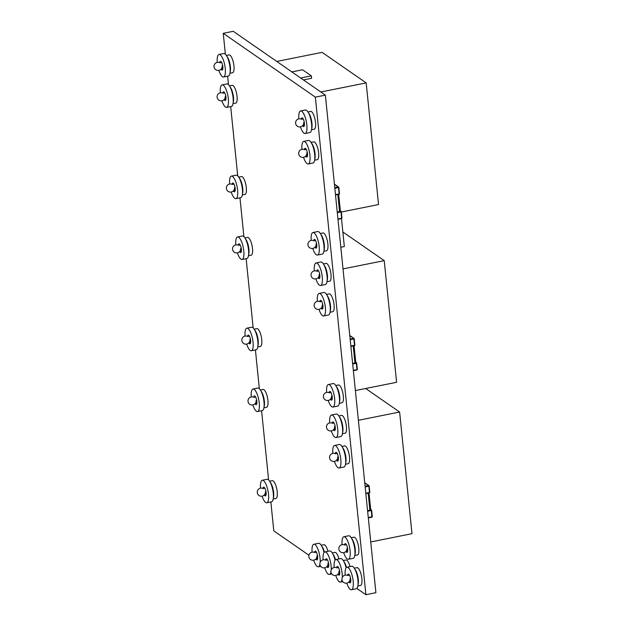 <?xml version="1.0" encoding="UTF-8"?>
<svg xmlns="http://www.w3.org/2000/svg" width="626" height="626" viewBox="0 0 626 626"><rect width="100%" height="100%" fill="white"/><g stroke="black" fill="none" stroke-linecap="round" stroke-linejoin="round"><path stroke-width="0.94" d="M340.818 247.254L344.331 246.55L341.491 218.623M368.166 493.155L369.896 510.159L370.623 510.057L367.572 510.628M369.152 486.073L369.817 492.349L369.41 492.905L365.842 493.617L368.166 493.132M370.623 510.057L371.609 510.315A0.509 0.462 124.7 0 0 371.085 509.924M356.859 588.44L365.897 594.7L375.905 592.689L325.363 95.129L233.263 31.3L223.247 33.311L225.368 54.172M365.897 594.7L315.355 97.14L325.363 95.129M315.355 97.14L223.247 33.311M227.606 76.192L228.459 84.588M230.689 106.6L237.724 175.828M239.961 197.839L243.905 236.659M246.135 258.671L253.17 327.899M255.408 349.911L259.352 388.723M261.582 410.734L268.617 479.962M270.855 501.974L273.789 530.871L308.939 555.231M358.393 420.289L399.615 412.025L365.662 388.496M370.756 541.944L411.971 533.681L399.615 412.025M354.191 338.838L354.856 345.114L354.449 345.669L350.889 346.381L353.205 345.888L354.942 362.923L355.67 362.822L352.618 363.393M355.67 362.822L356.656 363.072A0.509 0.462 124.7 0 0 356.131 362.681M337.837 194.529L339.558 211.541L340.294 211.439L337.242 212.003M335.513 194.976L337.829 194.506M340.294 211.439L341.28 211.69A0.509 0.462 124.7 0 0 340.755 211.298M343.017 268.906L384.231 260.643L342.845 231.956M355.372 390.561L396.594 382.298L384.231 260.643M320.841 91.991L366.179 82.898L322.108 52.357L276.77 61.45M341.342 212.011L378.534 204.553L366.179 82.898M291.857 71.904L302.538 69.76L311.349 75.871L300.668 78.015M303.446 79.94L311.599 78.305L311.349 75.871M301.317 119.143A4.468 1.369 78.7 0 1 301.99 117.837A4.468 1.369 78.7 0 1 302.436 117.962A4.468 1.369 78.7 0 1 304.33 122.626A4.468 1.369 78.7 0 1 303.751 126.601A4.468 1.369 78.7 0 1 303.305 126.475A4.468 1.369 78.7 0 1 302.624 125.654M300.449 126.859A11.495 3.513 -101.3 0 0 303.978 133.166A11.495 3.513 -101.3 0 0 305.128 133.487L309.893 132.532A11.495 3.513 -101.3 0 0 311.388 122.305A11.495 3.513 -101.3 0 0 306.529 110.317A11.495 3.513 -101.3 0 0 305.378 109.996L300.613 110.951A11.495 3.513 -101.3 0 0 298.845 118.877M305.128 133.487A11.495 3.513 -101.3 0 0 306.615 123.259A11.495 3.513 -101.3 0 0 301.755 111.271A11.495 3.513 -101.3 0 0 300.613 110.951M311.685 128.62A9.069 2.77 -101.3 0 0 311.545 120.482A9.069 2.77 -101.3 0 0 308.532 112.923M311.537 129.739L314.189 129.206A9.069 2.77 -101.3 0 0 315.363 121.131A9.069 2.77 -101.3 0 0 311.529 111.663A9.069 2.77 -101.3 0 0 310.621 111.412L307.969 111.944M304.416 149.606A4.468 1.369 78.7 0 1 305.081 148.299A4.468 1.369 78.7 0 1 305.527 148.425A4.468 1.369 78.7 0 1 307.421 153.088A4.468 1.369 78.7 0 1 306.842 157.063A4.468 1.369 78.7 0 1 306.396 156.938A4.468 1.369 78.7 0 1 305.723 156.117M303.54 157.322A11.495 3.513 -101.3 0 0 307.076 163.629A11.495 3.513 -101.3 0 0 308.219 163.949L312.992 162.995A11.495 3.513 -101.3 0 0 314.479 152.767A11.495 3.513 -101.3 0 0 309.62 140.78A11.495 3.513 -101.3 0 0 308.469 140.459L303.704 141.413A11.495 3.513 -101.3 0 0 301.943 149.332M308.219 163.949A11.495 3.513 -101.3 0 0 309.714 153.722A11.495 3.513 -101.3 0 0 304.854 141.734A11.495 3.513 -101.3 0 0 303.704 141.413M314.776 159.082A9.069 2.77 -101.3 0 0 314.643 150.944A9.069 2.77 -101.3 0 0 311.631 143.377M314.628 160.193L317.28 159.661A9.069 2.77 -101.3 0 0 318.462 151.594A9.069 2.77 -101.3 0 0 314.62 142.125A9.069 2.77 -101.3 0 0 313.712 141.875L311.059 142.407M313.665 240.705A4.468 1.369 78.7 0 1 314.338 239.398A4.468 1.369 78.7 0 1 314.784 239.523A4.468 1.369 78.7 0 1 316.678 244.187A4.468 1.369 78.7 0 1 316.099 248.162A4.468 1.369 78.7 0 1 315.653 248.037A4.468 1.369 78.7 0 1 314.972 247.215M312.797 248.42A11.495 3.513 -101.3 0 0 316.326 254.727A11.495 3.513 -101.3 0 0 317.476 255.048L322.241 254.093A11.495 3.513 -101.3 0 0 323.736 243.866A11.495 3.513 -101.3 0 0 318.869 231.87A11.495 3.513 -101.3 0 0 317.726 231.557L312.961 232.512A11.495 3.513 -101.3 0 0 311.192 240.431M317.476 255.048A11.495 3.513 -101.3 0 0 318.963 244.821A11.495 3.513 -101.3 0 0 314.103 232.833A11.495 3.513 -101.3 0 0 312.961 232.512M324.033 250.173A9.069 2.77 -101.3 0 0 323.892 242.035A9.069 2.77 -101.3 0 0 320.88 234.476M323.885 251.292L326.537 250.76A9.069 2.77 -101.3 0 0 327.711 242.692A9.069 2.77 -101.3 0 0 323.877 233.224A9.069 2.77 -101.3 0 0 322.969 232.974L320.316 233.506M316.764 271.168A4.468 1.369 78.7 0 1 317.429 269.861A4.468 1.369 78.7 0 1 317.875 269.986A4.468 1.369 78.7 0 1 319.769 274.642A4.468 1.369 78.7 0 1 319.19 278.625A4.468 1.369 78.7 0 1 318.744 278.5A4.468 1.369 78.7 0 1 318.063 277.678M315.887 278.875A11.495 3.513 -101.3 0 0 319.424 285.19A11.495 3.513 -101.3 0 0 320.567 285.511L325.34 284.548A11.495 3.513 -101.3 0 0 326.827 274.329A11.495 3.513 -101.3 0 0 321.967 262.333A11.495 3.513 -101.3 0 0 320.817 262.02L316.052 262.975A11.495 3.513 -101.3 0 0 314.291 270.894M320.567 285.511A11.495 3.513 -101.3 0 0 322.061 275.284A11.495 3.513 -101.3 0 0 317.202 263.288A11.495 3.513 -101.3 0 0 316.052 262.975M327.124 280.636A9.069 2.77 -101.3 0 0 326.991 272.498A9.069 2.77 -101.3 0 0 323.978 264.939M326.975 281.755L329.628 281.223A9.069 2.77 -101.3 0 0 330.81 273.147A9.069 2.77 -101.3 0 0 326.968 263.687A9.069 2.77 -101.3 0 0 326.06 263.436L323.407 263.969M319.855 301.63A4.468 1.369 78.7 0 1 320.528 300.324A4.468 1.369 78.7 0 1 320.974 300.441A4.468 1.369 78.7 0 1 322.86 305.105A4.468 1.369 78.7 0 1 322.28 309.08A4.468 1.369 78.7 0 1 321.834 308.962A4.468 1.369 78.7 0 1 321.161 308.133M318.986 309.338A11.495 3.513 -101.3 0 0 322.515 315.653A11.495 3.513 -101.3 0 0 323.665 315.966L328.431 315.011A11.495 3.513 -101.3 0 0 329.925 304.784A11.495 3.513 -101.3 0 0 325.058 292.796A11.495 3.513 -101.3 0 0 323.916 292.475L319.143 293.438A11.495 3.513 -101.3 0 0 317.382 301.356M323.665 315.966A11.495 3.513 -101.3 0 0 325.152 305.746A11.495 3.513 -101.3 0 0 320.293 293.75A11.495 3.513 -101.3 0 0 319.143 293.438M330.215 311.099A9.069 2.77 -101.3 0 0 330.082 302.961A9.069 2.77 -101.3 0 0 327.069 295.402M330.074 312.217L332.727 311.685A9.069 2.77 -101.3 0 0 333.901 303.61A9.069 2.77 -101.3 0 0 330.066 294.15A9.069 2.77 -101.3 0 0 329.159 293.891L326.506 294.423M329.112 392.721A4.468 1.369 78.7 0 1 329.777 391.414A4.468 1.369 78.7 0 1 330.223 391.54A4.468 1.369 78.7 0 1 332.116 396.203A4.468 1.369 78.7 0 1 331.537 400.178A4.468 1.369 78.7 0 1 331.091 400.053A4.468 1.369 78.7 0 1 330.411 399.231M328.235 400.437A11.495 3.513 -101.3 0 0 331.772 406.743A11.495 3.513 -101.3 0 0 332.915 407.064L337.688 406.11A11.495 3.513 -101.3 0 0 339.175 395.882A11.495 3.513 -101.3 0 0 334.315 383.894A11.495 3.513 -101.3 0 0 333.165 383.574L328.4 384.528A11.495 3.513 -101.3 0 0 326.639 392.455M332.915 407.064A11.495 3.513 -101.3 0 0 334.409 396.837A11.495 3.513 -101.3 0 0 329.55 384.849A11.495 3.513 -101.3 0 0 328.4 384.528M339.472 402.197A9.069 2.77 -101.3 0 0 339.339 394.059A9.069 2.77 -101.3 0 0 336.326 386.5M339.323 403.316L341.976 402.784A9.069 2.77 -101.3 0 0 343.158 394.709A9.069 2.77 -101.3 0 0 339.315 385.24A9.069 2.77 -101.3 0 0 338.408 384.99L335.755 385.522M332.203 423.184A4.468 1.369 78.7 0 1 332.875 421.877A4.468 1.369 78.7 0 1 333.322 422.002A4.468 1.369 78.7 0 1 335.207 426.666A4.468 1.369 78.7 0 1 334.628 430.641A4.468 1.369 78.7 0 1 334.182 430.516A4.468 1.369 78.7 0 1 333.509 429.694M331.334 430.899A11.495 3.513 -101.3 0 0 334.863 437.206A11.495 3.513 -101.3 0 0 336.013 437.527L340.779 436.572A11.495 3.513 -101.3 0 0 342.273 426.345A11.495 3.513 -101.3 0 0 337.406 414.357A11.495 3.513 -101.3 0 0 336.264 414.036L331.49 414.991A11.495 3.513 -101.3 0 0 329.73 422.91M336.013 437.527A11.495 3.513 -101.3 0 0 337.5 427.3A11.495 3.513 -101.3 0 0 332.641 415.312A11.495 3.513 -101.3 0 0 331.49 414.991M342.563 432.66A9.069 2.77 -101.3 0 0 342.43 424.522A9.069 2.77 -101.3 0 0 339.417 416.955M342.422 433.771L345.075 433.239A9.069 2.77 -101.3 0 0 346.248 425.171A9.069 2.77 -101.3 0 0 342.414 415.703A9.069 2.77 -101.3 0 0 341.506 415.453L338.854 415.985M335.293 453.647A4.468 1.369 78.7 0 1 335.966 452.34A4.468 1.369 78.7 0 1 336.412 452.465A4.468 1.369 78.7 0 1 338.306 457.129A4.468 1.369 78.7 0 1 337.727 461.104A4.468 1.369 78.7 0 1 337.281 460.979A4.468 1.369 78.7 0 1 336.6 460.157M334.425 461.362A11.495 3.513 -101.3 0 0 337.962 467.669A11.495 3.513 -101.3 0 0 339.104 467.99L343.877 467.035A11.495 3.513 -101.3 0 0 345.364 456.808A11.495 3.513 -101.3 0 0 340.505 444.812A11.495 3.513 -101.3 0 0 339.355 444.499L334.589 445.454A11.495 3.513 -101.3 0 0 332.829 453.373M339.104 467.99A11.495 3.513 -101.3 0 0 340.599 457.762A11.495 3.513 -101.3 0 0 335.732 445.775A11.495 3.513 -101.3 0 0 334.589 445.454M345.662 463.123A9.069 2.77 -101.3 0 0 345.529 454.977A9.069 2.77 -101.3 0 0 342.508 447.418M345.513 464.234L348.166 463.702A9.069 2.77 -101.3 0 0 349.339 455.634A9.069 2.77 -101.3 0 0 345.505 446.166A9.069 2.77 -101.3 0 0 344.597 445.915L341.945 446.448M344.566 544.933A4.468 1.369 78.7 0 1 345.239 543.626A4.468 1.369 78.7 0 1 345.685 543.751A4.468 1.369 78.7 0 1 347.579 548.415A4.468 1.369 78.7 0 1 347 552.39A4.468 1.369 78.7 0 1 346.554 552.265A4.468 1.369 78.7 0 1 345.873 551.443M343.697 552.648A11.495 3.513 -101.3 0 0 347.234 558.955A11.495 3.513 -101.3 0 0 348.377 559.276L353.15 558.322A11.495 3.513 -101.3 0 0 354.637 548.094A11.495 3.513 -101.3 0 0 349.777 536.106A11.495 3.513 -101.3 0 0 348.627 535.786L343.862 536.74A11.495 3.513 -101.3 0 0 342.101 544.659M348.377 559.276A11.495 3.513 -101.3 0 0 349.871 549.049A11.495 3.513 -101.3 0 0 345.004 537.061A11.495 3.513 -101.3 0 0 343.862 536.74M354.934 554.409A9.069 2.77 -101.3 0 0 354.801 546.271A9.069 2.77 -101.3 0 0 351.781 538.704M354.785 555.52L357.438 554.988A9.069 2.77 -101.3 0 0 358.612 546.921A9.069 2.77 -101.3 0 0 354.778 537.452A9.069 2.77 -101.3 0 0 353.87 537.202L351.217 537.734M347.665 575.396A4.468 1.369 78.7 0 1 348.338 574.089A4.468 1.369 78.7 0 1 348.784 574.214A4.468 1.369 78.7 0 1 350.67 578.878A4.468 1.369 78.7 0 1 350.09 582.853A4.468 1.369 78.7 0 1 349.644 582.728A4.468 1.369 78.7 0 1 348.972 581.906M346.796 583.111A11.495 3.513 -101.3 0 0 350.325 589.418A11.495 3.513 -101.3 0 0 351.476 589.739L356.241 588.784A11.495 3.513 -101.3 0 0 357.728 578.557A11.495 3.513 -101.3 0 0 352.868 566.569A11.495 3.513 -101.3 0 0 351.718 566.248L346.953 567.203A11.495 3.513 -101.3 0 0 345.192 575.122M351.476 589.739A11.495 3.513 -101.3 0 0 352.962 579.512A11.495 3.513 -101.3 0 0 348.103 567.524A11.495 3.513 -101.3 0 0 346.953 567.203M358.025 584.872A9.069 2.77 -101.3 0 0 357.892 576.734A9.069 2.77 -101.3 0 0 354.879 569.167M357.876 585.983L360.537 585.451A9.069 2.77 -101.3 0 0 361.711 577.383A9.069 2.77 -101.3 0 0 357.869 567.915A9.069 2.77 -101.3 0 0 356.969 567.665L354.308 568.197M336.631 567.751A4.468 1.369 78.7 0 1 337.297 566.444A4.468 1.369 78.7 0 1 337.743 566.569A4.468 1.369 78.7 0 1 339.636 571.225A4.468 1.369 78.7 0 1 339.057 575.208A4.468 1.369 78.7 0 1 338.611 575.083A4.468 1.369 78.7 0 1 337.93 574.261M346.092 567.829A11.495 3.513 -101.3 0 0 341.835 558.916A11.495 3.513 -101.3 0 0 340.685 558.603L335.919 559.558A11.495 3.513 -101.3 0 0 334.159 567.477M342.273 577.485A11.495 3.513 -101.3 0 0 337.07 559.871A11.495 3.513 -101.3 0 0 335.919 559.558M335.755 575.458A11.495 3.513 -101.3 0 0 339.292 581.773A11.495 3.513 -101.3 0 0 340.434 582.094A11.495 3.513 -101.3 0 0 341.984 579.754M346.475 567.422A9.069 2.77 -101.3 0 0 343.846 561.522M350.02 566.585A9.069 2.77 -101.3 0 0 346.835 560.27A9.069 2.77 -101.3 0 0 345.928 560.02L343.275 560.552M325.59 560.106A4.468 1.369 78.7 0 1 326.263 558.791A4.468 1.369 78.7 0 1 326.709 558.916A4.468 1.369 78.7 0 1 328.603 563.58A4.468 1.369 78.7 0 1 328.024 567.555A4.468 1.369 78.7 0 1 327.578 567.438A4.468 1.369 78.7 0 1 326.897 566.608M335.059 560.184A11.495 3.513 -101.3 0 0 330.802 551.271A11.495 3.513 -101.3 0 0 329.652 550.95L324.886 551.913A11.495 3.513 -101.3 0 0 323.126 559.832M331.24 569.84A11.495 3.513 -101.3 0 0 326.029 552.226A11.495 3.513 -101.3 0 0 324.886 551.913M324.722 567.813A11.495 3.513 -101.3 0 0 328.259 574.128A11.495 3.513 -101.3 0 0 329.401 574.441A11.495 3.513 -101.3 0 0 330.951 572.109M335.442 559.777A9.069 2.77 -101.3 0 0 332.805 553.877M338.987 558.94A9.069 2.77 -101.3 0 0 335.802 552.617A9.069 2.77 -101.3 0 0 334.894 552.367L332.242 552.899M314.557 552.453A4.468 1.369 78.7 0 1 315.23 551.146A4.468 1.369 78.7 0 1 315.676 551.271A4.468 1.369 78.7 0 1 317.57 555.935A4.468 1.369 78.7 0 1 316.991 559.91A4.468 1.369 78.7 0 1 316.545 559.785A4.468 1.369 78.7 0 1 315.864 558.963M324.025 552.531A11.495 3.513 -101.3 0 0 319.761 543.626A11.495 3.513 -101.3 0 0 318.618 543.305L313.853 544.26A11.495 3.513 -101.3 0 0 312.084 552.187M320.199 562.195A11.495 3.513 -101.3 0 0 314.995 544.581A11.495 3.513 -101.3 0 0 313.853 544.26M313.689 560.168A11.495 3.513 -101.3 0 0 317.218 566.475A11.495 3.513 -101.3 0 0 318.368 566.796A11.495 3.513 -101.3 0 0 319.909 564.464M324.401 552.132A9.069 2.77 -101.3 0 0 321.772 546.232M327.946 551.295A9.069 2.77 -101.3 0 0 324.769 544.972A9.069 2.77 -101.3 0 0 323.861 544.722L321.208 545.254M219.742 62.663A4.468 1.369 78.7 0 1 220.415 61.356A4.468 1.369 78.7 0 1 220.861 61.473A4.468 1.369 78.7 0 1 222.746 66.137A4.468 1.369 78.7 0 1 222.167 70.112A4.468 1.369 78.7 0 1 221.721 69.995A4.468 1.369 78.7 0 1 221.048 69.165M218.873 70.37A11.495 3.513 -101.3 0 0 222.402 76.685A11.495 3.513 -101.3 0 0 223.552 76.998L228.318 76.043A11.495 3.513 -101.3 0 0 229.812 65.816A11.495 3.513 -101.3 0 0 224.945 53.828A11.495 3.513 -101.3 0 0 223.803 53.507L219.03 54.47A11.495 3.513 -101.3 0 0 217.269 62.389M223.552 76.998A11.495 3.513 -101.3 0 0 225.039 66.779A11.495 3.513 -101.3 0 0 220.18 54.783A11.495 3.513 -101.3 0 0 219.03 54.47M230.102 72.131A9.069 2.77 -101.3 0 0 229.969 63.993A9.069 2.77 -101.3 0 0 226.956 56.434M229.961 73.25L232.614 72.718A9.069 2.77 -101.3 0 0 233.788 64.642A9.069 2.77 -101.3 0 0 229.953 55.182A9.069 2.77 -101.3 0 0 229.046 54.924L226.393 55.456M222.833 93.071A4.468 1.369 78.7 0 1 223.505 91.764A4.468 1.369 78.7 0 1 223.951 91.889A4.468 1.369 78.7 0 1 225.837 96.553A4.468 1.369 78.7 0 1 225.258 100.528A4.468 1.369 78.7 0 1 224.812 100.403A4.468 1.369 78.7 0 1 224.139 99.581M221.964 100.786A11.495 3.513 -101.3 0 0 225.493 107.093A11.495 3.513 -101.3 0 0 226.643 107.414L231.409 106.459A11.495 3.513 -101.3 0 0 232.895 96.232A11.495 3.513 -101.3 0 0 228.036 84.244A11.495 3.513 -101.3 0 0 226.886 83.923L222.12 84.878A11.495 3.513 -101.3 0 0 220.36 92.804M226.643 107.414A11.495 3.513 -101.3 0 0 228.13 97.186A11.495 3.513 -101.3 0 0 223.271 85.199A11.495 3.513 -101.3 0 0 222.12 84.878M233.193 102.547A9.069 2.77 -101.3 0 0 233.06 94.409A9.069 2.77 -101.3 0 0 230.047 86.85M233.044 103.666L235.697 103.134A9.069 2.77 -101.3 0 0 236.878 95.058A9.069 2.77 -101.3 0 0 233.036 85.59A9.069 2.77 -101.3 0 0 232.136 85.339L229.476 85.872M232.097 184.31A4.468 1.369 78.7 0 1 232.77 183.003A4.468 1.369 78.7 0 1 233.216 183.128A4.468 1.369 78.7 0 1 235.11 187.792A4.468 1.369 78.7 0 1 234.531 191.767A4.468 1.369 78.7 0 1 234.085 191.642A4.468 1.369 78.7 0 1 233.404 190.82M231.229 192.025A11.495 3.513 -101.3 0 0 234.758 198.34A11.495 3.513 -101.3 0 0 235.908 198.653L240.674 197.699A11.495 3.513 -101.3 0 0 242.168 187.471A11.495 3.513 -101.3 0 0 237.301 175.483A11.495 3.513 -101.3 0 0 236.159 175.163L231.393 176.117A11.495 3.513 -101.3 0 0 229.625 184.044M235.908 198.653A11.495 3.513 -101.3 0 0 237.395 188.426A11.495 3.513 -101.3 0 0 232.536 176.438A11.495 3.513 -101.3 0 0 231.393 176.117M242.465 193.786A9.069 2.77 -101.3 0 0 242.325 185.648A9.069 2.77 -101.3 0 0 239.312 178.089M242.317 194.905L244.969 194.373A9.069 2.77 -101.3 0 0 246.143 186.298A9.069 2.77 -101.3 0 0 242.309 176.829A9.069 2.77 -101.3 0 0 241.401 176.579L238.749 177.111M238.279 245.142A4.468 1.369 78.7 0 1 238.952 243.835A4.468 1.369 78.7 0 1 239.398 243.96A4.468 1.369 78.7 0 1 241.284 248.616A4.468 1.369 78.7 0 1 240.705 252.599A4.468 1.369 78.7 0 1 240.259 252.474A4.468 1.369 78.7 0 1 239.586 251.652M237.41 252.849A11.495 3.513 -101.3 0 0 240.94 259.164A11.495 3.513 -101.3 0 0 242.09 259.485L246.855 258.522A11.495 3.513 -101.3 0 0 248.342 248.303A11.495 3.513 -101.3 0 0 243.483 236.307A11.495 3.513 -101.3 0 0 242.332 235.994L237.567 236.949A11.495 3.513 -101.3 0 0 235.806 244.868M242.09 259.485A11.495 3.513 -101.3 0 0 243.577 249.258A11.495 3.513 -101.3 0 0 238.717 237.27A11.495 3.513 -101.3 0 0 237.567 236.949M248.639 254.61A9.069 2.77 -101.3 0 0 248.506 246.472A9.069 2.77 -101.3 0 0 245.494 238.913M248.491 255.729L251.143 255.197A9.069 2.77 -101.3 0 0 252.325 247.121A9.069 2.77 -101.3 0 0 248.483 237.661A9.069 2.77 -101.3 0 0 247.583 237.41L244.922 237.943M247.544 336.381A4.468 1.369 78.7 0 1 248.217 335.074A4.468 1.369 78.7 0 1 248.663 335.2A4.468 1.369 78.7 0 1 250.556 339.863A4.468 1.369 78.7 0 1 249.977 343.838A4.468 1.369 78.7 0 1 249.531 343.713A4.468 1.369 78.7 0 1 248.851 342.892M246.675 344.097A11.495 3.513 -101.3 0 0 250.204 350.404A11.495 3.513 -101.3 0 0 251.355 350.724L256.12 349.77A11.495 3.513 -101.3 0 0 257.615 339.542A11.495 3.513 -101.3 0 0 252.748 327.547A11.495 3.513 -101.3 0 0 251.605 327.234L246.84 328.188A11.495 3.513 -101.3 0 0 245.071 336.107M251.355 350.724A11.495 3.513 -101.3 0 0 252.841 340.497A11.495 3.513 -101.3 0 0 247.982 328.509A11.495 3.513 -101.3 0 0 246.84 328.188M257.912 345.849A9.069 2.77 -101.3 0 0 257.771 337.711A9.069 2.77 -101.3 0 0 254.759 330.152M257.763 346.968L260.416 346.436A9.069 2.77 -101.3 0 0 261.59 338.369A9.069 2.77 -101.3 0 0 257.755 328.9A9.069 2.77 -101.3 0 0 256.848 328.65L254.195 329.182M262.99 488.444A4.468 1.369 78.7 0 1 263.663 487.138A4.468 1.369 78.7 0 1 264.109 487.263A4.468 1.369 78.7 0 1 266.003 491.926A4.468 1.369 78.7 0 1 265.424 495.902A4.468 1.369 78.7 0 1 264.978 495.784A4.468 1.369 78.7 0 1 264.297 494.955M262.122 496.16A11.495 3.513 -101.3 0 0 265.651 502.475A11.495 3.513 -101.3 0 0 266.801 502.788L271.567 501.833A11.495 3.513 -101.3 0 0 273.061 491.606A11.495 3.513 -101.3 0 0 268.194 479.618A11.495 3.513 -101.3 0 0 267.052 479.297L262.286 480.252A11.495 3.513 -101.3 0 0 260.518 488.178M266.801 502.788A11.495 3.513 -101.3 0 0 268.288 492.56A11.495 3.513 -101.3 0 0 263.429 480.572A11.495 3.513 -101.3 0 0 262.286 480.252M273.359 497.92A9.069 2.77 -101.3 0 0 273.218 489.782A9.069 2.77 -101.3 0 0 270.205 482.223M273.21 499.039L275.863 498.507A9.069 2.77 -101.3 0 0 277.036 490.432A9.069 2.77 -101.3 0 0 273.202 480.964A9.069 2.77 -101.3 0 0 272.294 480.713L269.642 481.245M253.726 397.205A4.468 1.369 78.7 0 1 254.399 395.898A4.468 1.369 78.7 0 1 254.845 396.023A4.468 1.369 78.7 0 1 256.73 400.687A4.468 1.369 78.7 0 1 256.151 404.662A4.468 1.369 78.7 0 1 255.705 404.537A4.468 1.369 78.7 0 1 255.032 403.715M252.857 404.92A11.495 3.513 -101.3 0 0 256.386 411.227A11.495 3.513 -101.3 0 0 257.536 411.548L262.302 410.593A11.495 3.513 -101.3 0 0 263.789 400.366A11.495 3.513 -101.3 0 0 258.929 388.378A11.495 3.513 -101.3 0 0 257.779 388.057L253.014 389.012A11.495 3.513 -101.3 0 0 251.253 396.939M257.536 411.548A11.495 3.513 -101.3 0 0 259.023 401.321A11.495 3.513 -101.3 0 0 254.164 389.333A11.495 3.513 -101.3 0 0 253.014 389.012M264.086 406.681A9.069 2.77 -101.3 0 0 263.953 398.543A9.069 2.77 -101.3 0 0 260.94 390.984M263.937 407.8L266.59 407.268A9.069 2.77 -101.3 0 0 267.772 399.192A9.069 2.77 -101.3 0 0 263.929 389.724A9.069 2.77 -101.3 0 0 263.03 389.474L260.369 390.006M367.634 511.27L371.312 510.526L371.875 517.232L368.315 517.921L371.875 517.232A0.509 0.509 0 0 0 372.282 516.685L368.276 517.592M371.93 517.186A0.509 0.462 124.7 0 0 372.251 516.74M371.625 510.401L372.282 516.685L371.641 510.354A0.509 0.509 0 0 0 371.429 509.987L370.702 509.486M364.755 482.92L369.144 485.979A0.509 0.462 124.7 0 0 368.612 485.588L365.099 486.292M364.739 482.732L368.957 485.659A0.509 0.509 0 0 1 369.176 486.026L369.817 492.349A0.509 0.509 0 0 1 369.41 492.905L369.356 492.889M369.457 492.858A0.509 0.462 124.7 0 0 369.786 492.412M365.169 486.934L368.839 486.199L369.481 492.521L365.811 493.265M356.663 363.166L357.329 369.442L356.922 369.997L353.361 370.686M356.969 369.95A0.509 0.462 124.7 0 0 357.297 369.504M352.681 364.027L356.358 363.291L357 369.622L353.322 370.357M349.801 335.685L354.183 338.744A0.509 0.462 124.7 0 0 353.659 338.353L350.145 339.057M349.785 335.497L354.003 338.423A0.509 0.509 0 0 1 354.214 338.791L354.856 345.114A0.509 0.509 0 0 1 354.449 345.669L354.402 345.654M354.504 345.622A0.509 0.462 124.7 0 0 354.825 345.176M350.208 339.699L353.886 338.963L354.527 345.286L350.85 346.029M341.287 211.784L341.952 218.059L341.546 218.615L337.977 219.303M341.593 218.568A0.509 0.462 124.7 0 0 341.921 218.122M337.304 212.644L340.982 211.909L341.624 218.239L337.946 218.975M334.425 184.294L338.807 187.362A0.509 0.462 124.7 0 0 338.283 186.971L334.769 187.675M338.815 187.456L339.48 193.731L339.026 194.271M339.12 194.24A0.509 0.462 124.7 0 0 339.449 193.786M334.832 188.316L338.51 187.581L339.151 193.904L335.473 194.639M370.725 509.728L369.019 492.983M370.889 509.932L370.412 510.033M254.117 397.408A4.069 4.069 0 0 0 248.013 401.336A4.069 4.069 0 0 0 252.474 404.975A4.069 4.069 0 0 0 256.112 400.515M263.389 488.648A4.069 4.069 0 0 0 257.278 492.576A4.069 4.069 0 0 0 261.746 496.215A4.069 4.069 0 0 0 265.385 491.754M247.943 336.585A4.069 4.069 0 0 0 241.832 340.513A4.069 4.069 0 0 0 246.3 344.151A4.069 4.069 0 0 0 249.938 339.691M238.67 245.345A4.069 4.069 0 0 0 232.567 249.273A4.069 4.069 0 0 0 237.027 252.912A4.069 4.069 0 0 0 240.666 248.444M232.496 184.513A4.069 4.069 0 0 0 226.385 188.442A4.069 4.069 0 0 0 230.853 192.08A4.069 4.069 0 0 0 234.492 187.62M223.224 93.274A4.069 4.069 0 0 0 217.12 97.202A4.069 4.069 0 0 0 221.581 100.841A4.069 4.069 0 0 0 225.219 96.381M220.141 62.866A4.069 4.069 0 0 0 214.029 66.786A4.069 4.069 0 0 0 218.497 70.425A4.069 4.069 0 0 0 222.136 65.965M314.956 552.656A4.069 4.069 0 0 0 308.845 556.584A4.069 4.069 0 0 0 313.313 560.223A4.069 4.069 0 0 0 316.952 555.763M325.99 560.301A4.069 4.069 0 0 0 319.886 564.229A4.069 4.069 0 0 0 324.346 567.868A4.069 4.069 0 0 0 327.985 563.408M337.023 567.954A4.069 4.069 0 0 0 330.919 571.882A4.069 4.069 0 0 0 335.38 575.521A4.069 4.069 0 0 0 339.018 571.053M348.056 575.599A4.069 4.069 0 0 0 341.952 579.527A4.069 4.069 0 0 0 346.413 583.166A4.069 4.069 0 0 0 350.051 578.706M344.965 545.136A4.069 4.069 0 0 0 338.862 549.065A4.069 4.069 0 0 0 343.322 552.703A4.069 4.069 0 0 0 346.96 548.243M335.692 453.85A4.069 4.069 0 0 0 329.589 457.778A4.069 4.069 0 0 0 334.049 461.417A4.069 4.069 0 0 0 337.688 456.957M332.602 423.387A4.069 4.069 0 0 0 326.49 427.315A4.069 4.069 0 0 0 330.951 430.954A4.069 4.069 0 0 0 334.597 426.494M329.503 392.925A4.069 4.069 0 0 0 323.399 396.853A4.069 4.069 0 0 0 327.86 400.491A4.069 4.069 0 0 0 331.498 396.031M320.254 301.826A4.069 4.069 0 0 0 314.142 305.754A4.069 4.069 0 0 0 318.611 309.393A4.069 4.069 0 0 0 322.249 304.932M317.155 271.371A4.069 4.069 0 0 0 311.052 275.291A4.069 4.069 0 0 0 315.512 278.938A4.069 4.069 0 0 0 319.15 274.47M314.064 240.908A4.069 4.069 0 0 0 307.953 244.836A4.069 4.069 0 0 0 312.421 248.475A4.069 4.069 0 0 0 316.06 244.015M304.807 149.81A4.069 4.069 0 0 0 298.704 153.738A4.069 4.069 0 0 0 303.164 157.376A4.069 4.069 0 0 0 306.803 152.916M301.716 119.347A4.069 4.069 0 0 0 295.605 123.275A4.069 4.069 0 0 0 300.073 126.914A4.069 4.069 0 0 0 303.712 122.453M355.771 362.493L354.066 345.748M353.361 370.709L356.922 369.997A0.509 0.509 0 0 0 357.329 369.442L356.687 363.119A0.509 0.509 0 0 0 356.468 362.751L355.74 362.251M355.936 362.697L355.458 362.798M340.387 211.111L338.689 194.357M337.985 219.327L341.546 218.615A0.509 0.509 0 0 0 341.952 218.059L341.311 211.737A0.509 0.509 0 0 0 341.092 211.369L340.364 210.86M340.56 211.314L340.075 211.408M335.513 194.999L339.073 194.287A0.509 0.509 0 0 0 339.48 193.731L338.838 187.409A0.509 0.509 0 0 0 338.619 187.033L334.409 184.114M304.432 125.161L302.765 125.497M303.18 118.901L301.513 119.237M307.53 155.624L305.864 155.96M306.27 149.364L304.604 149.7M316.779 246.722L315.113 247.059M315.527 240.462L313.861 240.799M319.878 277.185L318.204 277.514M318.618 270.925L316.952 271.254M322.969 307.64L321.302 307.976M321.717 301.38L320.05 301.716M332.226 398.739L330.551 399.075M330.966 392.479L329.299 392.815M335.317 429.201L333.65 429.538M334.065 422.941L332.39 423.278M338.408 459.664L336.741 460M337.156 453.404L335.489 453.74M347.68 550.95L346.014 551.287M346.428 544.69L344.762 545.027M350.779 581.413L349.112 581.75M349.519 575.153L347.853 575.49M340.434 582.094L342.79 581.617M339.746 573.768L338.071 574.097M338.486 567.508L336.819 567.837M329.401 574.441L331.757 573.972M328.705 566.115L327.038 566.452M327.453 559.855L325.786 560.192M318.368 566.796L320.723 566.327M317.672 558.47L316.005 558.807M316.42 552.21L314.753 552.547M222.856 68.672L221.189 69.009M221.604 62.42L219.929 62.749M225.947 99.088L224.28 99.424M224.687 92.828L223.02 93.164M235.212 190.327L233.545 190.664M233.96 184.067L232.293 184.404M241.393 251.159L239.727 251.488M240.134 244.899L238.467 245.228M250.658 342.399L248.991 342.735M249.406 336.139L247.74 336.475M266.105 494.462L264.438 494.798M264.853 488.202L263.186 488.538M256.84 403.222L255.173 403.559M255.58 396.962L253.913 397.299"/></g></svg>
